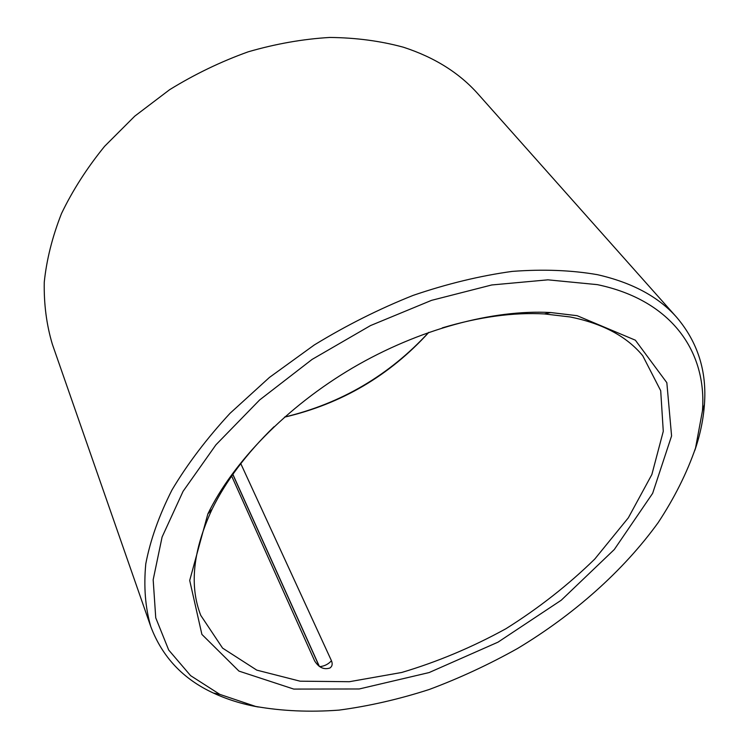 <?xml version="1.0" encoding="UTF-8"?>
<svg xmlns="http://www.w3.org/2000/svg" width="749" height="749" viewBox="0 0 749 749"><rect width="100%" height="100%" fill="white"/><g stroke="black" fill="none" stroke-linecap="round" stroke-linejoin="round"><path stroke-width="1.12" d="M231.656 476.055L314.655 660.974C318.859 667.593 323.961 669.934 329.953 667.986C332.266 666.329 332.762 663.914 331.451 660.73L240.785 463.622M428.821 332.359C389.527 375.623 341.413 403.889 284.489 417.156M442.294 327.875C479.173 316.883 513.196 312.23 544.373 313.925L570.083 316.958C602.561 323.465 626.773 336.395 642.736 355.728L660.702 390.716L663.277 431.312L651.864 474.529L628.336 517.812L594.772 559.054C568.201 585.016 538.568 608.244 505.875 628.757C472.048 647.333 437.332 661.901 401.717 672.471L349.352 681.712L300.087 681.187L256.785 670.13L222.584 648.119L200.76 615.378C189.188 585.737 192.98 550.309 212.126 509.123C225.823 481.064 246.458 453.604 274.012 426.743M577.114 315.685L635.367 340.196L666.835 382.683L671.581 435.946L652.632 493.357L614.311 549.504L561.263 600.202L498.029 642.146L429.111 672.565L359.239 688.968L293.767 689.08L238.959 671.104L201.893 634.403L189.703 580.447L207.847 513.954C233.182 461.899 286.708 406.735 352.629 367.909C418.635 329.223 492.879 309.328 550.693 312.539L577.114 315.685M597.346 284.639C672.368 300.302 706.981 352.498 702.45 410.864L695.549 447.986C686.824 473.171 674.362 498.048 658.174 522.615C623.149 571.066 573.715 614.732 517.493 648.522C488.844 664.56 459.427 678.21 429.243 689.483C398.899 699.276 368.826 706.148 339.025 710.118C309.683 712.299 281.886 711.073 255.643 706.429L219.85 694.389L190.602 675.645L168.703 650.029L155.745 617.831L153.171 579.773L162.093 537.033L183.084 491.307L215.965 444.784L259.641 399.957L312.09 359.417L370.502 325.581L431.546 300.349L491.747 284.966L547.903 279.836L597.346 284.639M258.339 707.019C242.124 704.107 227.134 699.454 213.381 693.04C183.065 679.062 162.187 656.873 150.746 626.492C145.278 607.486 143.621 586.598 145.783 563.828C150.296 540.169 159.041 515.527 172.017 489.902C187.428 464.034 206.761 438.502 230.037 413.308L269.481 377.402L314.29 344.961C346.281 325.412 379.266 308.878 413.233 295.349C447.172 283.787 480.156 275.801 512.176 271.4C543.128 269.069 571.562 270.164 597.496 274.696C632.296 282.635 658.727 296.885 676.787 317.445C697.759 342.227 706.972 371.27 704.425 404.554C703.33 419.693 700.1 435.047 694.744 450.626M150.746 626.492L52.374 344.315C46.55 324.907 43.845 304.206 44.257 282.214C46.578 259.697 52.336 236.806 61.512 213.521C72.653 190.34 87.024 167.935 104.607 146.308L134.801 116.123L169.611 89.702C194.731 74.217 220.955 61.587 248.275 51.793C275.81 43.807 302.98 39.023 329.803 37.45C356 37.712 380.576 40.98 403.524 47.253C434.635 57.411 459.521 73.046 478.19 94.149L676.787 317.445M428.681 332.406C389.255 375.258 341.226 403.477 284.592 417.062M319.392 666.46L232.864 474.332M331.451 660.73C328.324 664.241 324.383 666.207 319.645 666.638M319.205 666.329L232.799 474.426M702.45 410.864L704.425 404.554M219.85 694.389L213.381 693.04M212.126 509.123L207.847 513.954M544.373 313.925L550.693 312.539"/></g></svg>
